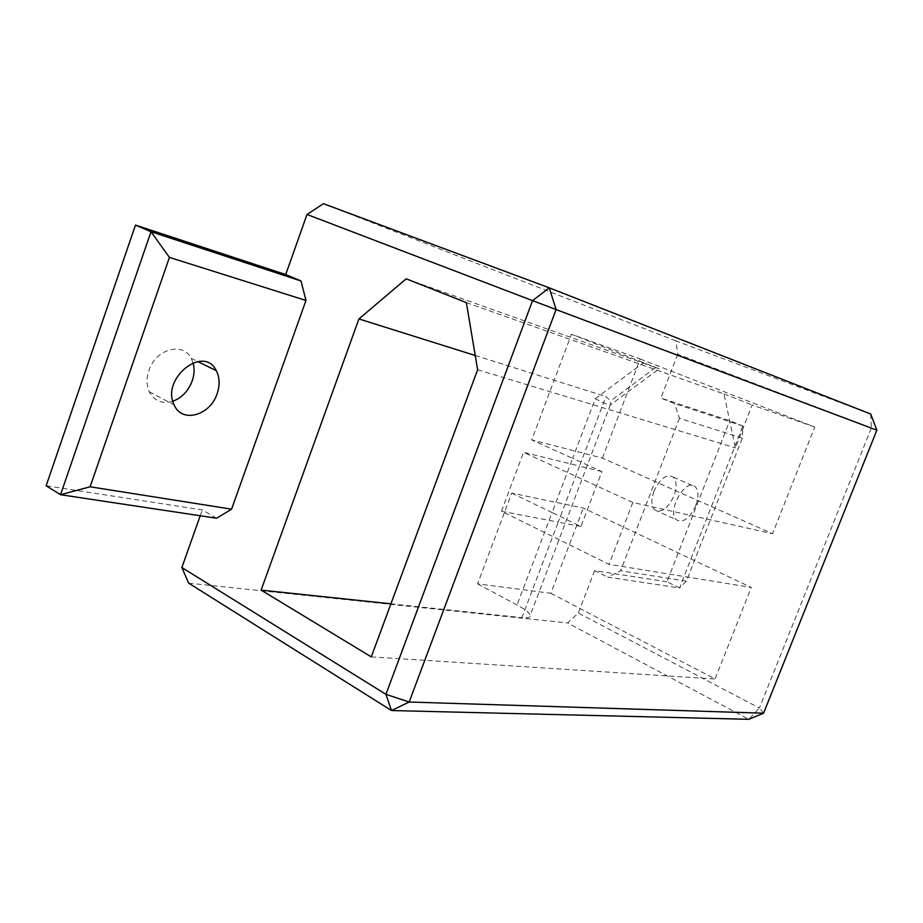 <?xml version="1.0" encoding="UTF-8"?>
<svg xmlns="http://www.w3.org/2000/svg" width="923" height="923" viewBox="0 0 923 923"><rect width="100%" height="100%" fill="white"/><g stroke="black" fill="none" stroke-linecap="round" stroke-linejoin="round"><path stroke-width="0.69" stroke-dasharray="4.62 3.46" d="M742.842 425.988L674.517 403.559L660.903 398.055L729.724 420.715L742.842 425.988L742.323 438.125L686.412 581.155L679.582 587.951L742.842 425.988M742.323 438.125L679.432 418.281L674.517 403.559M686.412 581.155L620.602 570.737L607.669 577.117L679.582 587.951L666.983 581.79L729.724 420.715M666.983 581.79L594.631 570.599L607.669 577.117M216.64 518.23L202.299 509.911L46.15 485.752M763.598 713.179L759.41 708.045L748.818 719.317L567.68 622.967L578.317 613.08L759.41 708.045L871.335 428.053L876.85 430.176M870.724 414.035L871.335 428.053L677.724 354.247L675.867 340.887L870.724 414.035M188.627 583.128L567.68 622.967M200.222 515.749L202.299 509.911M675.867 340.887L323.442 203.683M677.724 354.247L660.903 398.055M594.631 570.599L578.317 613.08M602.396 458.096L640.216 358.989L571.429 334.264L531.717 439.902L602.396 458.096L772.539 533.713L632.832 502.493L523.572 452.339L579.529 466.069L558.219 522.13L501.443 511.227L609.03 564.322L751.287 587.432L583.336 508.065L511.7 493.113L477.595 583.832L550.823 593.293L583.336 508.065M193.034 362.762L191.188 358.309C183.077 341.498 155.595 349.009 148.88 370.573C146.319 378.349 146.445 385.422 149.249 391.779C154.36 401.147 162.229 404.309 172.843 401.263M653.969 491.163C651.015 499.655 651.2 505.862 654.545 509.796C661.295 513.419 667.767 508.792 673.963 495.928C676.986 487.332 676.755 481.056 673.271 477.122C666.568 473.684 660.141 478.356 653.969 491.163M477.595 583.832L517.018 604.98C524.968 609.284 529.375 612.71 530.24 615.249L610.299 404.909C608.43 405.024 603.411 402.959 595.277 398.713L572.652 458.35L601.923 471.561L580.948 526.491L552.081 512.577L572.652 458.35L531.717 439.902M580.948 526.491L558.219 522.13L521.91 617.637C527.933 618.214 530.702 617.418 530.24 615.249M601.923 471.561L579.529 466.069L605.95 396.555L610.576 400.963L610.461 404.839L659.149 368.831L571.429 334.264M550.823 593.293L715.06 678.993L751.287 587.432M640.216 358.989L814.744 427.072L772.539 533.713M511.7 493.113L552.081 512.577L517.018 604.98M632.832 502.493L609.03 564.322M501.443 511.227L523.572 452.339M406.212 278.804L659.149 368.831M695.746 505.677C689.504 518.668 683.043 523.376 676.386 519.787C666.383 511.261 686.054 476.891 695.238 486.756C698.653 490.69 698.826 496.989 695.746 505.677M475.23 355.493L605.95 396.555M390.937 603.815L521.91 617.637M466.346 302.606L723.99 393.936L735.4 447.886L752.164 404.955L814.744 427.072M723.99 393.936L752.164 404.955M477.629 369.731L735.4 447.886M371.277 656.876L715.06 678.993M679.432 418.281L620.602 570.737M595.277 398.713L643.746 362.554M655.515 367.654L610.576 400.963M149.249 391.779L174.124 404.874M191.188 358.309L197.741 361.539M654.545 509.796L676.386 519.787M673.271 477.122L695.238 486.756"/><path stroke-width="1.38" d="M60.537 494.716L216.64 518.23L231.569 509.173L90.096 486.79L60.537 494.716L150.991 231.742L135.485 225.085L46.15 485.752L60.537 494.716M90.096 486.79L169.428 257.402L150.991 231.742L301.025 280.973L305.974 300.471L169.428 257.402M135.485 225.085L285.715 274.546L301.025 280.973M748.818 719.317L763.598 713.179L409.177 702.022L391.502 710.537L385.929 694.327L409.177 702.022L556.084 309.563L532.548 300.633L549.277 287.838L556.084 309.563L876.85 430.176L870.724 414.035L549.277 287.838L323.442 203.683L307.013 214.471L532.548 300.633L385.929 694.327L181.866 567.541L188.627 583.128L391.502 710.537L748.818 719.317M876.85 430.176L763.598 713.179M285.715 274.546L307.013 214.471M231.569 509.173L305.974 300.471M181.866 567.541L200.222 515.749M261.117 590.109L358.92 318.954L406.212 278.804L466.346 302.606L477.629 369.731L371.277 656.876L261.117 590.109L390.937 603.815M172.843 401.263C181.889 397.778 188.35 390.994 192.203 380.922C194.372 374.553 194.649 368.496 193.034 362.762M217.159 393.567C210.317 415.581 181.739 423.622 174.124 404.874C160.764 378.534 203.902 344.325 216.305 370.7C219.709 377.426 219.997 385.041 217.159 393.567M358.92 318.954L475.23 355.493M197.741 361.539L216.305 370.7"/></g></svg>
